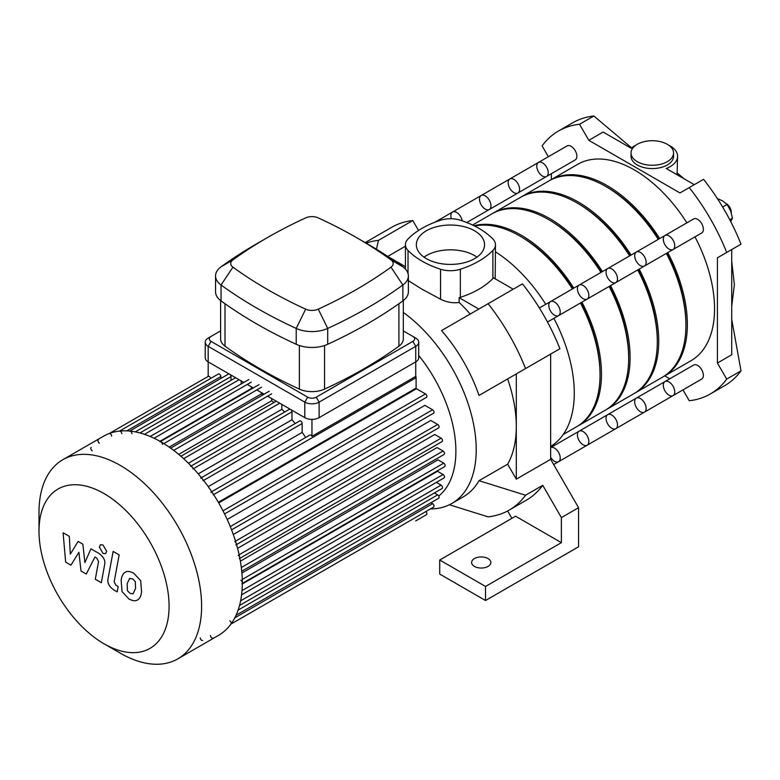 <?xml version="1.0" encoding="UTF-8"?>
<svg xmlns="http://www.w3.org/2000/svg" width="780" height="780" viewBox="0 0 780 780"><rect width="100%" height="100%" fill="white"/><g stroke="black" fill="none" stroke-linecap="round" stroke-linejoin="round"><path stroke-width="1.17" d="M682.978 389.893L689.237 400.735A151.827 87.662 -120 0 0 710.307 393.978A151.827 87.662 -120 0 0 726.687 379.109L717.415 363.051L717.415 257.81L726.687 252.457A151.827 87.662 -120 0 0 689.237 187.59L679.965 192.943L588.822 140.322L579.55 124.264A151.827 87.662 -120 0 0 558.48 131.011A151.827 87.662 -120 0 0 542.1 145.88L548.359 156.721M551.372 173.686L551.372 179.527M664.736 375.882L669.796 378.807M631.605 147.878L593.863 115.996A151.827 87.662 -120 0 0 590.733 116.425A151.827 87.662 -120 0 0 572.793 122.743L558.48 131.011M579.55 124.264L593.863 115.996M635.953 145.139A25.301 14.605 180 0 0 631.176 148.239L603.135 132.054L588.822 140.322M689.237 187.59L703.55 179.322A151.827 87.662 -120 0 1 706.68 183.358A151.827 87.662 -120 0 1 739.069 239.46A151.827 87.662 -120 0 1 741 244.189L726.687 252.457M717.415 363.051L731.728 354.793L731.728 249.541L717.415 257.81M726.687 379.109L741 370.841L731.728 319.381M637.26 161.674A21.255 12.275 180 0 1 631.03 152.997A21.255 12.275 180 0 1 634.111 146.63A21.255 12.275 180 0 1 658.008 141.17A21.255 12.275 180 0 1 673.54 152.997A21.255 12.275 180 0 1 660.416 164.326A21.255 12.275 180 0 1 637.26 161.674M673.54 152.997L673.54 156.302A21.255 12.275 180 0 1 652.285 168.568A21.255 12.275 180 0 1 631.03 156.302L631.03 152.997M668.626 145.139A25.301 14.605 180 0 1 677.586 156.302L677.069 174.739M677.586 156.302A25.301 14.605 180 0 1 666.237 168.49L694.278 184.675M710.307 393.978L724.62 385.72A151.827 87.662 -120 0 0 739.069 373.337A151.827 87.662 -120 0 0 741 370.841M730.616 221.618L732.469 218.273L730.616 210.873L727.106 204.428L722.563 200.85L717.356 198.559M729.797 219.814L732.469 218.273M722.631 207.012L727.106 204.428M731.289 213.164L731.289 212.335A7.088 4.095 -120 0 0 726.404 203.726M731.279 212.794A8.102 4.67 -120 0 0 726.755 204.077M474.425 566.417A9.613 5.548 180 0 1 471.617 562.497A9.613 5.548 180 0 1 481.231 556.94A9.613 5.548 180 0 1 490.844 562.497A9.613 5.548 180 0 1 484.906 567.625A9.613 5.548 180 0 1 474.425 566.417M439.715 560.011L515.58 516.214L561.385 542.656L485.521 586.462L485.521 600.512L439.715 574.06L439.715 560.011L485.521 586.462M561.385 542.656L561.385 517.598L578.565 507.683L578.565 546.79L485.521 600.512M561.385 517.598L542.743 485.306L525.564 495.222L479.008 480.694L507.643 464.168L516.301 479.164L550.651 459.332L550.651 354.081L479.008 395.45A117.409 67.792 -120 0 0 441.558 330.584L488.114 303.703A151.827 87.662 60 0 1 525.564 368.569L479.008 395.45M550.651 459.332L578.565 507.683M525.564 495.222A151.827 87.662 60 0 1 509.184 510.1L526.364 500.175A151.827 87.662 -120 0 0 542.743 485.306M507.624 510.958L511.885 518.349M488.114 303.703L522.473 283.871A151.827 87.662 60 0 1 559.923 348.738L525.564 368.569M405.434 246.197L387.757 256.406M365.186 242.609L391.716 227.292A151.827 87.662 60 0 1 412.786 220.545L418.529 230.48M412.786 220.545L378.436 240.376L376.438 249.249M366.093 243.126A151.827 87.662 60 0 1 378.436 240.376M470.194 314.048A117.409 67.792 -120 0 0 459.157 302.455L459.157 297.677L478.852 309.055M516.301 373.922L516.301 426.543A117.409 67.792 -120 0 0 507.643 378.914M513.201 289.214L493.506 277.846A20.241 11.69 0 0 1 492.892 278.538A84.825 48.974 0 0 1 460.346 297.326L460.346 269.227A20.241 11.69 180 0 1 440.554 269.227L440.554 299.189C446.638 302.24 452.839 303.332 459.157 302.455M459.157 297.677A20.241 11.69 0 0 0 460.346 297.326M388.498 256.893L405.434 266.672M403.309 312.439A117.409 67.792 60 0 1 471.695 415.857A117.409 67.792 60 0 1 451.903 503.432A117.409 67.792 60 0 1 430.414 508.93M408.369 280.644L422.038 289.234L440.554 299.189M451.903 503.432L463.349 496.821A117.409 67.792 -120 0 0 479.008 480.694M507.643 464.168A117.409 67.792 -120 0 0 516.301 426.543L516.301 479.164M509.184 510.1A151.827 87.662 60 0 1 488.114 516.847L449.387 504.767M495.202 278.831L495.476 244.725A20.241 11.69 180 0 0 492.892 239.011A84.825 48.974 0 0 0 460.346 220.223A20.241 11.69 180 0 0 440.554 220.223A84.825 48.974 0 0 0 408.018 239.011A20.241 11.69 180 0 0 405.434 244.725A20.241 11.69 180 0 0 408.018 250.439A84.825 48.974 0 0 0 440.554 269.227M495.476 251.833A117.409 67.792 60 0 1 545.766 304.317M553.868 318.337A117.409 67.792 60 0 1 550.651 446.413M495.476 244.725A20.241 11.69 180 0 1 492.892 250.439L492.892 278.538M460.346 269.227A84.825 48.974 0 0 0 492.892 250.439M476.96 257.127A34.115 19.695 0 0 0 423.95 257.127M426.328 258.648A34.115 19.695 180 0 1 416.344 244.725A34.115 19.695 180 0 1 450.45 225.03A34.115 19.695 180 0 1 484.565 244.725A34.115 19.695 180 0 1 463.505 262.918A34.115 19.695 180 0 1 426.328 258.648M560.235 311.922A8.102 4.67 60 0 1 558.558 315.627A8.102 4.67 60 0 1 554.512 315.227A8.102 4.67 60 0 1 549.217 308.09A8.102 4.67 60 0 1 550.466 301.606A8.102 4.67 60 0 1 556.706 303.771A8.102 4.67 60 0 1 560.235 311.922M664.979 381.586A8.102 4.67 60 0 1 673.072 386.256A8.102 4.67 60 0 1 673.072 395.606L701.698 379.08A8.102 4.67 60 0 0 701.698 369.73A8.102 4.67 60 0 0 693.605 365.06L664.979 381.586A8.102 4.67 60 0 1 673.072 386.256A8.102 4.67 60 0 1 673.072 395.606A8.102 4.67 60 0 1 666.832 393.442A8.102 4.67 60 0 1 663.302 385.291A8.102 4.67 60 0 1 664.979 381.586L636.343 398.112A8.102 4.67 60 0 1 644.446 402.792A8.102 4.67 60 0 1 644.446 412.142A8.102 4.67 60 0 1 638.206 409.968A8.102 4.67 60 0 1 634.667 401.817A8.102 4.67 60 0 1 636.343 398.112L607.717 414.638A8.102 4.67 60 0 1 615.82 419.318A8.102 4.67 60 0 1 615.82 428.668A8.102 4.67 60 0 1 609.58 426.494A8.102 4.67 60 0 1 606.041 418.343A8.102 4.67 60 0 1 607.717 414.638L579.091 431.174A8.102 4.67 60 0 1 587.184 435.844A8.102 4.67 60 0 1 587.184 445.195A8.102 4.67 60 0 1 580.944 443.03A8.102 4.67 60 0 1 577.414 434.879A8.102 4.67 60 0 1 579.091 431.174L550.651 447.584A8.102 4.67 60 0 1 558.655 452.536A8.102 4.67 60 0 1 558.558 461.721A8.102 4.67 60 0 1 550.651 457.373M104.042 643.792L120.305 653.182A114.982 66.388 -120 0 0 177.801 658.876L218.507 635.378A114.982 66.388 -120 0 0 242.317 582.738A114.982 66.388 -120 0 0 241.663 570.414A114.982 66.388 -120 0 0 187.278 462.111A114.982 66.388 -120 0 0 103.526 436.215L62.809 459.722A114.982 66.388 -120 0 0 39 512.362L39 531.141A91.991 53.108 -120 0 0 104.042 643.792A91.991 53.108 -120 0 0 169.084 606.245A91.991 53.108 -120 0 0 104.042 493.584A91.991 53.108 -120 0 0 39 531.141M177.801 658.876A114.982 66.388 -120 0 0 201.611 606.245A114.982 66.388 -120 0 0 151.418 490.532A114.982 66.388 -120 0 0 62.809 459.722M200.236 637.835A2.028 1.17 -120 0 0 201.123 639.873A2.028 1.17 -120 0 0 202.683 640.409M210.405 635.466A2.028 1.17 -120 0 0 211.282 637.504A2.028 1.17 -120 0 0 212.843 638.05M230.782 624.185A2.028 1.17 -120 0 0 231.095 622.567A2.028 1.17 -120 0 0 229.768 620.783M241.897 583.664A2.028 1.17 -120 0 0 242.209 582.046A2.028 1.17 -120 0 0 240.893 580.261M239.275 558.675A2.028 1.17 -120 0 0 239.587 557.057A2.028 1.17 -120 0 0 238.261 555.272M235.852 544.966A2.028 1.17 -120 0 0 236.165 543.348A2.028 1.17 -120 0 0 234.839 541.564M213.262 494.803A2.028 1.17 -120 0 0 212.384 492.765A2.028 1.17 -120 0 0 210.824 492.229M203.102 480.704A2.028 1.17 -120 0 0 202.215 478.666A2.028 1.17 -120 0 0 200.655 478.12M192.933 468.975A2.028 1.17 -120 0 0 192.055 466.947A2.028 1.17 -120 0 0 190.495 466.401M162.445 444.395A2.028 1.17 -120 0 0 161.567 442.357A2.028 1.17 -120 0 0 160.007 441.811M131.957 433.777A2.028 1.17 -120 0 0 131.069 431.74A2.028 1.17 -120 0 0 129.509 431.194M121.797 433.758A2.028 1.17 -120 0 0 120.91 431.72A2.028 1.17 -120 0 0 119.35 431.184M111.628 436.127A2.028 1.17 -120 0 0 110.75 434.09A2.028 1.17 -120 0 0 109.19 433.543M98.377 439.784A2.028 1.17 -120 0 0 98.066 441.412A2.028 1.17 -120 0 0 99.391 443.196M91.25 447.408A2.028 1.17 -120 0 0 90.938 449.026A2.028 1.17 -120 0 0 92.264 450.811M218.322 502.291L416.101 388.099L416.101 377.695A2.028 1.17 -120 0 0 415.74 376.399L311.961 436.312L311.961 419.367M415.74 376.399L415.74 361.871A10.12 5.84 0 0 0 418.704 357.737L418.704 342.206A10.12 5.84 0 0 0 415.74 338.072L412.873 336.424A6.074 3.51 180 0 1 412.873 341.377L316.251 397.166A6.074 3.51 180 0 1 307.671 397.166L211.048 341.377A6.074 3.51 180 0 1 211.048 336.424L220.613 330.895M210.639 378.476A2.028 1.17 -120 0 0 208.24 376.36A2.028 1.17 -120 0 0 208.182 376.399L208.309 376.321M208.182 376.389L208.182 346.34L304.805 402.119A10.12 5.84 0 0 0 319.118 402.119L415.74 346.34A10.12 5.84 0 0 0 418.704 342.206M311.961 436.312A2.028 1.17 -120 0 0 309.875 435.035L211.731 491.702M220.847 378.466L220.847 376.574A2.028 1.17 -120 0 0 219.97 374.536A2.028 1.17 -120 0 0 218.41 373.99L119.477 431.106M231.016 380.386L231.016 376.584A2.028 1.17 -120 0 0 230.129 374.546M229.037 373.912A2.028 1.17 -120 0 0 228.569 374L129.714 431.077M241.176 383.965L241.176 380.923M251.862 388.781A104.861 60.538 -120 0 0 251.335 388.547L251.335 386.792M263.075 394.787A104.861 60.538 -120 0 0 261.505 393.832L261.505 392.662M273.965 402.529A104.861 60.538 -120 0 0 271.664 400.735L271.664 398.522M284.661 412.035A104.861 60.538 -120 0 0 281.834 409.315L281.834 404.391M295.23 423.52A104.861 60.538 -120 0 0 291.993 419.757L291.993 411.791A2.028 1.17 -120 0 0 291.106 409.744M290.014 409.12A2.028 1.17 -120 0 0 289.546 409.207L191.168 466.011M305.692 437.453A104.861 60.538 -120 0 0 302.152 432.412L302.152 423.511A2.028 1.17 -120 0 0 301.275 421.473A2.028 1.17 -120 0 0 299.715 420.937L201.435 477.672M291.993 419.757L198.276 473.869M281.834 409.315L188.428 463.242M271.664 400.735L178.727 454.389M261.505 393.832L169.201 447.115M251.335 388.547L159.949 441.305M302.152 432.412L208.24 486.632M218.692 502.925L416.462 388.742L425.48 393.939A2.028 1.17 60 0 1 426.796 395.723A2.028 1.17 60 0 1 426.485 397.342L224.562 513.923M227.204 519.48L424.895 405.346L432.607 409.793A2.028 1.17 60 0 1 433.924 411.577A2.028 1.17 60 0 1 433.622 413.195L231.562 529.854M233.278 534.495L430.774 420.469L437.677 424.456A2.028 1.17 60 0 1 439.003 426.241A2.028 1.17 60 0 1 438.691 427.859L236.525 544.576M237.559 548.33L434.733 434.489L441.1 438.165A2.028 1.17 60 0 1 442.416 439.949A2.028 1.17 60 0 1 442.104 441.568L239.85 558.343M240.367 561.161L437.083 447.584L443.079 451.045A2.028 1.17 60 0 1 444.395 452.829A2.028 1.17 60 0 1 444.083 454.447L241.751 571.272M241.907 573.047L437.99 459.839L443.723 463.154A2.028 1.17 60 0 1 445.048 464.938A2.028 1.17 60 0 1 444.736 466.557L242.317 583.42M438.74 496.031A104.861 60.538 -120 0 0 455.89 451.171A104.861 60.538 -120 0 0 418.704 355.475M242.317 583.966L437.482 471.286L443.079 474.513A2.028 1.17 -120 0 1 444.395 476.297A2.028 1.17 -120 0 1 444.083 477.925L241.595 594.828M415.691 520.933A2.028 1.17 60 0 1 415.681 520.942L426.485 514.702A2.028 1.17 -120 0 0 425.851 511.573M230.909 624.117L433.622 507.078A2.028 1.17 -120 0 0 433.924 505.459A2.028 1.17 -120 0 0 432.607 503.675L430.969 502.729M236.057 615.264L438.691 498.274A2.028 1.17 -120 0 0 439.003 496.655A2.028 1.17 -120 0 0 437.677 494.871L434.392 492.97M239.548 605.465L442.104 488.514A2.028 1.17 -120 0 0 442.416 486.895A2.028 1.17 -120 0 0 441.1 485.111L436.371 482.381M70.912 565.159L78.907 552.269L81.013 570.989L86.278 574.031L94.955 557.027L96.827 558.109L98.543 561.61L95.296 579.257L101.322 582.738L104.637 564.671C105.534 560.547 103.623 556.793 98.914 553.41L90.928 548.818L84.893 562.575L82.836 544.148L78.127 541.427L70.307 554.161L69.313 536.347L63.102 532.76L65.647 562.117L70.912 565.159M129.695 578.38L127.169 583.664L127.413 590.606L129.987 593.326L133.029 593.843L135.564 588.51L135.301 581.617L132.688 578.877L129.392 578.526M125.697 572.003C123.298 573.017 121.778 575.747 121.144 580.193L122.05 591.581L128.934 598.981C132.522 600.815 135.213 601.234 137.017 600.22C139.425 599.216 140.946 596.476 141.58 591.991L140.673 580.642L133.741 573.222C130.172 571.389 127.491 570.989 125.697 572.003L125.044 572.325M137.017 600.22L137.67 599.898M113.139 551.421L108.069 578.633C107.153 582.748 109.054 586.501 113.763 589.904L117.195 591.883L118.189 586.57L115.869 585.224L114.163 581.724L119.164 554.902L113.139 551.421M103.018 553.429L105.602 553.683L106.675 551.314L103.018 544.986L100.435 544.733L99.372 547.092L103.018 553.429M403.309 330.895L412.873 336.424M211.048 336.424L208.182 338.072A10.12 5.84 0 0 0 205.218 342.206A10.12 5.84 0 0 0 208.182 346.34L211.048 341.377M205.218 342.206L205.218 357.737A10.12 5.84 0 0 0 208.182 361.871L243.809 382.444M403.309 300.553L403.309 338.9A20.241 11.69 180 0 1 398.911 346.174A463.7 267.715 180 0 1 324.558 389.103A20.241 11.69 180 0 1 299.364 389.103A463.7 267.715 180 0 1 225.011 346.174A20.241 11.69 180 0 1 220.613 338.9L220.613 300.553M232.928 259.886A453.58 261.875 180 0 1 267.228 237.705A453.58 261.875 180 0 1 305.662 217.903A10.12 5.84 180 0 1 318.26 217.903A453.58 261.875 180 0 1 356.694 237.705A453.58 261.875 180 0 1 390.994 259.886A10.12 5.84 180 0 1 390.994 267.16A453.58 261.875 180 0 1 318.26 309.153A10.12 5.84 180 0 1 305.662 309.153A453.58 261.875 180 0 1 232.928 267.16A10.12 5.84 180 0 1 232.928 259.886L221.052 266.828A25.301 14.605 0 0 0 215.553 275.925A25.301 14.605 0 0 0 221.052 285.012A468.77 270.64 0 0 0 296.215 328.409A25.301 14.605 0 0 0 327.707 328.409A468.77 270.64 0 0 0 402.87 285.012A25.301 14.605 0 0 0 408.369 275.925A25.301 14.605 0 0 0 402.87 266.828A468.77 270.64 0 0 0 367.439 243.906L356.694 237.705M267.228 237.705L256.483 243.906A468.77 270.64 0 0 0 221.052 266.828M215.553 275.925L215.553 291.788A25.301 14.605 0 0 0 221.052 300.885A468.77 270.64 0 0 0 296.215 344.282A25.301 14.605 0 0 0 327.707 344.282A468.77 270.64 0 0 0 402.87 300.885A25.301 14.605 0 0 0 408.369 291.788L408.369 275.925M307.671 397.166L304.805 402.119L304.805 417.661L267.589 396.172M264.137 394.183L256.776 389.932M253.325 387.933L247.27 384.442M412.873 341.377L415.74 346.34L415.74 361.871L319.118 417.661L319.118 402.119L316.251 397.166M304.805 417.661A10.12 5.84 0 0 0 319.118 417.661M669.025 249.112A8.102 4.67 60 0 1 663.731 241.976A8.102 4.67 60 0 1 664.979 235.492A8.102 4.67 60 0 1 673.072 240.162A8.102 4.67 60 0 1 673.072 249.512A8.102 4.67 60 0 1 669.025 249.112M673.072 249.512A8.102 4.67 60 0 0 673.072 240.162A8.102 4.67 60 0 0 664.979 235.492L693.605 218.956A8.102 4.67 60 0 1 701.698 223.636A8.102 4.67 60 0 1 701.698 232.986L644.446 266.038A8.102 4.67 60 0 1 640.399 265.639A8.102 4.67 60 0 1 635.105 258.502A8.102 4.67 60 0 1 636.343 252.018A8.102 4.67 60 0 1 644.446 256.688A8.102 4.67 60 0 1 644.446 266.038L615.82 282.575A8.102 4.67 60 0 1 611.764 282.165A8.102 4.67 60 0 1 606.479 275.038A8.102 4.67 60 0 1 607.717 268.544A8.102 4.67 60 0 1 615.82 273.224A8.102 4.67 60 0 1 615.82 282.575L587.184 299.101A8.102 4.67 60 0 1 583.138 298.701A8.102 4.67 60 0 1 577.853 291.564A8.102 4.67 60 0 1 579.091 285.07A8.102 4.67 60 0 1 587.184 289.75A8.102 4.67 60 0 1 587.184 299.101L547.482 322.023M546.556 176.465L575.182 159.939A8.102 4.67 60 0 0 576.859 156.234A8.102 4.67 60 0 0 573.319 148.083A8.102 4.67 60 0 0 567.079 145.909L538.453 162.445A8.102 4.67 60 0 1 544.693 164.609A8.102 4.67 60 0 1 548.233 172.76A8.102 4.67 60 0 1 546.556 176.465A8.102 4.67 60 0 1 538.453 171.795A8.102 4.67 60 0 1 538.453 162.445A8.102 4.67 60 0 1 544.693 164.609A8.102 4.67 60 0 1 548.233 172.76A8.102 4.67 60 0 1 546.556 176.465L517.92 192.992A8.102 4.67 60 0 1 509.827 188.321A8.102 4.67 60 0 1 509.827 178.971A8.102 4.67 60 0 1 516.067 181.136A8.102 4.67 60 0 1 519.597 189.286A8.102 4.67 60 0 1 517.92 192.992L489.294 209.528A8.102 4.67 60 0 1 481.192 204.847A8.102 4.67 60 0 1 481.192 195.497A8.102 4.67 60 0 1 487.432 197.672A8.102 4.67 60 0 1 490.971 205.813A8.102 4.67 60 0 1 489.294 209.528L466.772 222.524M663.156 376.779A113.363 65.452 -120 0 0 663.877 376.379A113.363 65.452 -120 0 0 687.356 324.48A113.363 65.452 -120 0 0 667.777 252.564M659.685 238.543A113.363 65.452 -120 0 0 550.514 180.024A113.363 65.452 -120 0 0 549.803 180.443M663.877 376.379L691.07 360.672A113.363 65.452 -120 0 0 714.548 308.773A113.363 65.452 -120 0 0 694.98 236.867M686.878 222.836A113.363 65.452 -120 0 0 577.707 164.317L550.514 180.024M685.922 324.47A111.335 64.282 -120 0 0 685.922 323.651A111.335 64.282 -120 0 0 666.764 253.159M658.671 239.128A111.335 64.282 -120 0 0 606.479 186.878M634.53 393.305A113.363 65.452 -120 0 0 635.251 392.906A113.363 65.452 -120 0 0 658.73 341.006A113.363 65.452 -120 0 0 639.151 269.1M631.059 255.07A113.363 65.452 -120 0 0 521.888 196.55A113.363 65.452 -120 0 0 521.176 196.97M635.251 392.906L662.444 377.198A113.363 65.452 -120 0 0 685.922 325.309A113.363 65.452 -120 0 0 666.354 253.393M658.252 239.372A113.363 65.452 -120 0 0 549.081 180.853L521.888 196.55M657.296 341.006A111.335 64.282 -120 0 0 657.296 340.177A111.335 64.282 -120 0 0 638.137 269.685M630.035 255.655A111.335 64.282 -120 0 0 577.853 203.414M664.979 235.492L636.343 252.018A8.102 4.67 60 0 1 644.446 256.688A8.102 4.67 60 0 1 644.446 266.038M636.343 398.112A8.102 4.67 60 0 1 644.446 402.792A8.102 4.67 60 0 1 644.446 412.142L553.663 464.548M538.453 162.445L509.827 178.971A8.102 4.67 60 0 1 516.067 181.136A8.102 4.67 60 0 1 519.597 189.286A8.102 4.67 60 0 1 517.92 192.992M605.894 409.841A113.363 65.452 -120 0 0 606.616 409.432A113.363 65.452 -120 0 0 630.094 357.532A113.363 65.452 -120 0 0 610.525 285.626M602.423 271.596A113.363 65.452 -120 0 0 493.252 213.076A113.363 65.452 -120 0 0 492.541 213.496M606.616 409.432L633.818 393.734A113.363 65.452 -120 0 0 657.296 341.835A113.363 65.452 -120 0 0 637.718 269.919M629.626 255.898A113.363 65.452 -120 0 0 520.455 197.379L493.252 213.076M628.66 357.532A111.335 64.282 -120 0 0 628.67 356.714A111.335 64.282 -120 0 0 609.511 286.211M601.409 272.191A111.335 64.282 -120 0 0 549.227 219.941M636.343 252.018L607.717 268.544A8.102 4.67 60 0 1 615.82 273.224A8.102 4.67 60 0 1 615.82 282.575M607.717 414.638A8.102 4.67 60 0 1 615.82 419.318A8.102 4.67 60 0 1 615.82 428.668M451.396 218.751A8.102 4.67 60 0 1 452.566 212.024A8.102 4.67 60 0 1 458.221 213.623A8.102 4.67 60 0 1 462.209 220.847A8.102 4.67 60 0 0 458.221 213.623A8.102 4.67 60 0 0 452.566 212.024L434.889 222.232M509.827 178.971L481.192 195.497A8.102 4.67 60 0 1 487.432 197.672A8.102 4.67 60 0 1 490.971 205.813A8.102 4.67 60 0 1 489.294 209.528M577.268 426.368A113.363 65.452 -120 0 0 577.99 425.958A113.363 65.452 -120 0 0 601.468 374.069A113.363 65.452 -120 0 0 581.899 302.152M573.797 288.132A113.363 65.452 -120 0 0 474.035 225.742M577.99 425.958L605.192 410.26A113.363 65.452 -120 0 0 628.67 358.361A113.363 65.452 -120 0 0 609.092 286.455M600.99 272.425A113.363 65.452 -120 0 0 491.829 213.905L472.563 225.03M600.034 374.059A111.335 64.282 -120 0 0 600.034 373.24A111.335 64.282 -120 0 0 580.876 302.738M572.783 288.717A111.335 64.282 -120 0 0 520.601 236.467M607.717 268.544L550.466 301.606A8.102 4.67 60 0 1 558.558 306.277A8.102 4.67 60 0 1 558.558 315.627M579.091 285.07A8.102 4.67 60 0 1 587.184 289.75A8.102 4.67 60 0 1 587.184 299.101M550.651 447.593A8.102 4.67 60 0 1 558.655 452.536A8.102 4.67 60 0 1 558.558 461.721M579.091 431.174A8.102 4.67 60 0 1 587.184 435.844A8.102 4.67 60 0 1 587.184 445.195M563.218 434.489L576.557 426.787A113.363 65.452 -120 0 0 600.034 374.887A113.363 65.452 -120 0 0 580.466 302.981M572.364 288.951A113.363 65.452 -120 0 0 474.688 226.064M408.018 273.488L408.018 250.439M193.606 468.595L291.993 411.791M183.631 458.669L279.737 403.182M173.696 450.382L271.664 393.822M163.829 443.596L261.505 387.202M154.07 438.243L251.335 382.083M144.485 434.333L239.08 379.714M135.242 431.876L231.016 376.584M126.789 430.872L220.847 376.574M223.002 510.832L425.48 393.939M230.275 526.607L432.607 409.793M235.501 541.174L437.677 424.456M239.119 554.775L441.1 438.165M241.322 567.518L443.079 451.045M242.268 579.462L443.723 463.154M234.77 617.896L432.607 503.675M238.134 610.077L437.677 494.871M240.62 600.844L441.1 485.111M242.024 590.587L443.079 474.513M213.632 494.598L416.101 377.695M203.599 480.412L302.152 423.511M221.052 300.885L221.052 285.012L232.928 267.16M296.215 344.282L296.215 328.409L305.662 309.153M390.994 259.886L402.87 266.828M327.707 344.282L327.707 328.409L318.26 309.153M390.994 267.16L402.87 285.012L402.87 300.885M299.364 345.511L299.364 389.103M324.558 389.103L324.558 345.511M398.911 303.722L398.911 346.174M225.011 346.174L225.011 303.722M731.728 261.251L734.38 284.788L731.728 306.004M677.586 173.287L684.138 178.825M405.434 269.09L405.434 244.725M550.466 301.606L539.389 307.993M180.911 456.251L276.276 401.193M170.664 448.149L269.227 391.238M160.417 441.568L259.058 384.628M248.898 379.509L150.189 436.498M235.628 377.715L139.951 432.959M208.24 376.36L109.239 433.524M673.072 395.606L644.446 412.142M481.192 195.497L452.566 212.024"/></g></svg>
